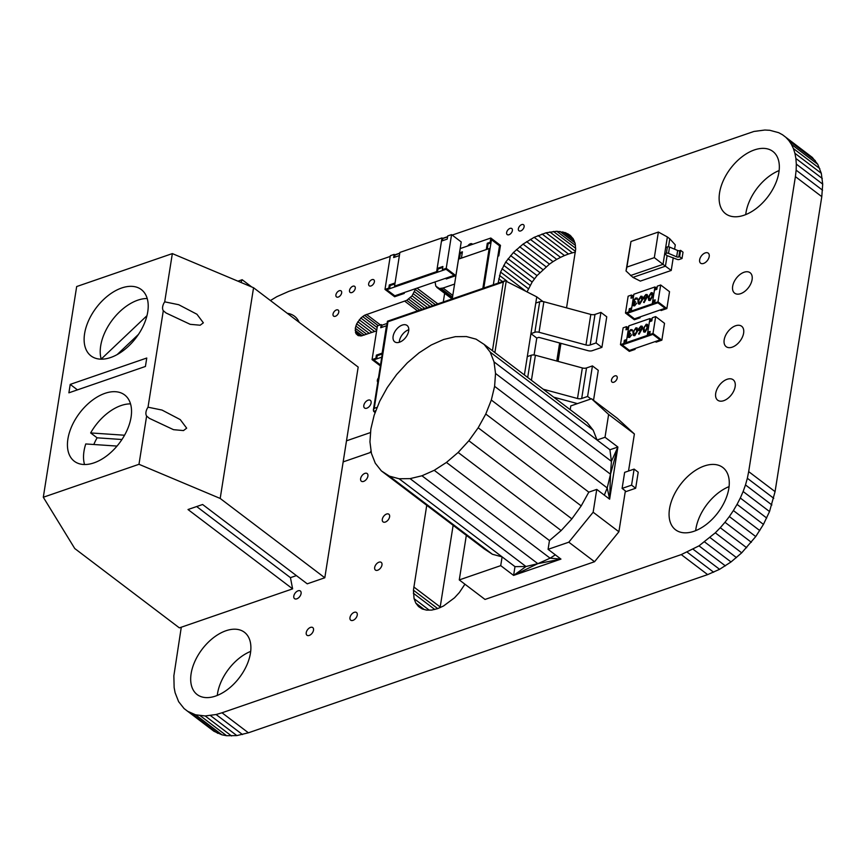 <?xml version="1.0" encoding="UTF-8"?>
<svg xmlns="http://www.w3.org/2000/svg" width="866" height="866" viewBox="0 0 866 866"><rect width="100%" height="100%" fill="white"/><g stroke="black" fill="none" stroke-linecap="round" stroke-linejoin="round"><path stroke-width="1.3" d="M181.286 627.211L173.86 675.816L174.131 687.517L175.105 692.703L178.623 701.655L184.09 708.572L213.902 731.24L221.967 734.823L226.589 735.71L236.862 735.591L248.401 732.798L707.652 574.613L719.592 569.319L731.023 561.958L741.697 552.844L755.747 536.563L763.444 524.395L769.528 511.546L775.07 491.628L821.791 196.647L822.7 184.122L821.304 173.297L817.785 164.345L812.319 157.428L782.507 134.76L778.675 132.682L769.82 130.29L764.851 130.03L753.918 131.459L452.182 235.087M447.614 236.667L442.613 238.388M399.778 253.143L394.777 254.864M390.209 256.433L288.757 291.387L276.817 296.681L270.43 300.534M812.319 157.428L782.507 134.76M815.285 160.621L788.894 140.606L785.927 137.413M817.785 164.345L791.394 144.33L788.894 140.606M819.799 168.578L793.408 148.562L791.394 144.33M821.304 173.297L794.912 153.282L793.408 148.562M822.278 178.483L795.886 158.467L794.912 153.282M822.7 184.122L796.309 164.107L795.886 158.467M822.548 190.184L796.146 170.169L796.309 164.107M821.791 196.647L795.399 176.632L796.146 170.169M775.07 491.628L748.679 471.613L795.399 176.632M773.749 498.296L747.347 478.281L748.679 471.613M771.887 504.954L745.485 484.938L747.347 478.281M769.528 511.546L743.136 491.52L745.485 484.938M766.702 518.03L740.311 498.015L743.136 491.52M763.444 524.395L737.053 504.38L740.311 498.015M759.785 530.577L733.383 510.561L737.053 504.38M755.747 536.563L729.345 516.547L733.383 510.561M751.363 542.289L724.972 522.274L729.345 516.547M746.665 547.734L720.274 527.708L724.972 522.274M741.697 552.844L715.294 532.828L720.274 527.708M187.5 711.224L195.575 714.807L205.166 715.955L216.089 714.526L222.01 712.783L681.261 554.597L698.992 545.861L715.294 532.828M217.734 733.318L191.343 713.303M736.468 557.607L710.077 537.591M221.967 734.823L195.575 714.807M731.023 561.958L704.621 541.943M226.589 735.71L200.187 715.695M725.383 565.877L698.992 545.861M231.558 735.97L205.166 715.955M719.592 569.319L693.201 549.304M236.862 735.591L210.47 715.576M713.671 572.242L687.279 552.227M242.491 734.541L216.089 714.526M707.652 574.613L681.261 554.597M248.401 732.798L222.01 712.783M378.182 325.627L364.532 315.278L406.782 300.329L412.075 295.826L415.734 288.595M380.347 324.88L366.524 314.401M417.52 310.872L404.79 301.216M419.696 310.125L406.782 300.329M422.11 309.292L408.687 299.106M424.708 308.393L410.462 297.59M427.414 307.462L412.075 295.826M430.153 306.521L413.483 293.877M432.838 305.59L414.63 291.788M435.414 304.713L415.496 289.601M437.795 303.89L417.033 288.151M443.284 301.996L444.648 293.325M435.078 281.926L435.825 286.181L439.43 288.519L443.056 288.032L454.585 284.07M452.084 298.965L436.745 287.328M493.339 284.752L499.509 245.803L491.455 239.698L483.802 288.042L489.961 249.181L489.149 248.574L458.536 259.118L452.236 298.911L437.947 288.118M452.323 298.305L439.43 288.519M452.517 297.125L441.14 288.497M452.788 295.414L443.056 288.032M376.613 330.844L361.263 335.932L358.069 335.553L355.948 333.616L355.287 328.225L356.673 323.83L360.851 318.028L364.532 315.278M358.751 335.737L355.948 333.616M360.408 335.943L355.363 332.122M362.226 335.694L355.136 330.314M364.315 335.077L355.287 328.225M366.697 334.254L355.818 326.006M369.262 333.378L356.673 323.83M371.958 332.447L357.831 321.741M374.686 331.505L359.238 319.792M376.742 330.076L360.851 318.028M377.143 327.521L362.627 316.512M472.522 244.342A3.789 2.262 -52.8 0 0 472.165 243.931A3.789 2.262 -52.8 0 0 467.802 245.966M368.656 283.777A3.789 2.262 -52.8 0 0 369.241 285.812A3.789 2.262 -52.8 0 0 372.239 285.271A3.789 2.262 -52.8 0 0 374.393 281.807A3.789 2.262 -52.8 0 0 373.809 279.783A3.789 2.262 -52.8 0 0 370.81 280.313A3.789 2.262 -52.8 0 0 368.656 283.777M518.377 228.743A3.789 2.262 -52.8 0 0 518.961 230.767A3.789 2.262 -52.8 0 0 521.96 230.237A3.789 2.262 -52.8 0 0 524.114 226.762A3.789 2.262 -52.8 0 0 523.529 224.738A3.789 2.262 -52.8 0 0 520.531 225.268A3.789 2.262 -52.8 0 0 518.377 228.743M506.632 232.553A3.789 2.262 -52.8 0 0 507.216 234.578A3.789 2.262 -52.8 0 0 510.215 234.047A3.789 2.262 -52.8 0 0 512.38 230.572A3.789 2.262 -52.8 0 0 511.795 228.548A3.789 2.262 -52.8 0 0 508.786 229.089A3.789 2.262 -52.8 0 0 506.632 232.553M378.464 377.868A3.789 2.262 -52.8 0 0 377.36 380.282A3.789 2.262 -52.8 0 0 377.782 382.177M363.817 405.44A4.806 2.879 -52.8 0 0 364.564 408.005A4.806 2.879 -52.8 0 0 368.375 407.334A4.806 2.879 -52.8 0 0 371.113 402.928A4.806 2.879 -52.8 0 0 370.367 400.352A4.806 2.879 -52.8 0 0 366.556 401.034A4.806 2.879 -52.8 0 0 363.817 405.44M306.228 632.678A4.806 2.879 -52.8 0 0 306.965 635.243A4.806 2.879 -52.8 0 0 310.775 634.572A4.806 2.879 -52.8 0 0 313.514 630.167A4.806 2.879 -52.8 0 0 312.778 627.59A4.806 2.879 -52.8 0 0 308.956 628.272A4.806 2.879 -52.8 0 0 306.228 632.678M349.972 617.61A4.806 2.879 -52.8 0 0 350.708 620.186A4.806 2.879 -52.8 0 0 354.519 619.504A4.806 2.879 -52.8 0 0 357.257 615.098A4.806 2.879 -52.8 0 0 356.521 612.522A4.806 2.879 -52.8 0 0 352.7 613.204A4.806 2.879 -52.8 0 0 349.972 617.61M382.307 519.308A4.806 2.879 -52.8 0 0 383.053 521.873A4.806 2.879 -52.8 0 0 386.864 521.202A4.806 2.879 -52.8 0 0 389.603 516.796A4.806 2.879 -52.8 0 0 388.856 514.22A4.806 2.879 -52.8 0 0 385.045 514.891A4.806 2.879 -52.8 0 0 382.307 519.308M374.675 567.468A4.806 2.879 -52.8 0 0 375.422 570.045A4.806 2.879 -52.8 0 0 379.232 569.363A4.806 2.879 -52.8 0 0 381.971 564.957A4.806 2.879 -52.8 0 0 381.224 562.38A4.806 2.879 -52.8 0 0 377.414 563.062A4.806 2.879 -52.8 0 0 374.675 567.468M360.624 478.649A4.806 2.879 -52.8 0 0 361.36 481.215A4.806 2.879 -52.8 0 0 365.171 480.543A4.806 2.879 -52.8 0 0 367.909 476.138A4.806 2.879 -52.8 0 0 367.173 473.561A4.806 2.879 -52.8 0 0 363.352 474.243A4.806 2.879 -52.8 0 0 360.624 478.649M527.123 291.755L532.146 282.045L537.017 275.604L549.466 264.119L523.064 244.104L534.149 237.338L546.024 232.802L556.751 231.254L565.455 232.683L569.936 235.162L573.205 238.789L575.165 243.498L575.673 249.213L566.559 307.863M549.466 264.119L553.028 261.651L526.625 241.636M553.028 261.651L556.73 259.389L530.328 239.373M556.73 259.389L560.551 257.354L534.149 237.338M560.551 257.354L564.47 255.557L538.078 235.541M564.47 255.557L568.475 254.019L542.073 234.004M568.475 254.019L572.426 252.818L546.024 232.802M575.446 251.389L549.802 231.947M572.426 252.818L575.37 252.147M575.652 248.315L553.385 231.428M575.479 245.457L556.751 231.254M574.948 242.826L559.901 231.417M574.061 240.423L562.803 231.893M572.805 238.258L565.455 232.683M571.095 236.245L567.836 233.777M560.941 343.337L558.083 361.382M464.923 584.204L459.359 592.517L454.52 597.8L443.479 606.027L437.503 608.679L431.733 610.075L426.592 610.129L422.164 608.939L418.549 606.568L415.81 603.115L414.056 598.633L413.428 590.201L426.743 505.311M424.232 609.491L415.81 603.115M429.168 610.097L414.056 598.633M434.786 609.48L413.353 593.232M437.709 608.603L413.428 590.201M440.123 607.651L440.199 606.979L413.807 586.964M440.199 606.979L453.135 525.326M498.112 283.106L500.58 272.076L505.744 262.019L513.419 252.515L523.064 244.104M502.496 281.602L498.794 278.798M506.891 281.039L499.509 275.442M525.207 290.749L500.58 272.076M528.39 288.714L501.999 268.698M530.122 285.358L503.72 265.342M532.146 282.045L505.744 262.019M534.452 278.787L508.05 258.772M537.017 275.604L510.615 255.589M539.821 272.53L513.419 252.515M542.841 269.575L516.439 249.56M546.056 266.771L519.665 246.756M346.497 440.816L370.605 432.513M371.124 450.937L369.944 452.658L343.163 461.892M293.801 596.079A4.806 2.879 -52.8 0 0 294.537 598.644A4.806 2.879 -52.8 0 0 298.359 597.973A4.806 2.879 -52.8 0 0 301.087 593.567A4.806 2.879 -52.8 0 0 300.35 590.991A4.806 2.879 -52.8 0 0 296.54 591.662A4.806 2.879 -52.8 0 0 293.801 596.079M335.911 294.884A3.789 2.262 -52.8 0 0 336.495 296.908A3.789 2.262 -52.8 0 0 339.504 296.378A3.789 2.262 -52.8 0 0 341.659 292.903A3.789 2.262 -52.8 0 0 341.074 290.879A3.789 2.262 -52.8 0 0 338.076 291.409A3.789 2.262 -52.8 0 0 335.911 294.884M333.031 314.098A3.789 2.262 -52.8 0 0 333.616 316.122A3.789 2.262 -52.8 0 0 336.614 315.581A3.789 2.262 -52.8 0 0 338.768 312.117A3.789 2.262 -52.8 0 0 338.184 310.093A3.789 2.262 -52.8 0 0 335.185 310.623A3.789 2.262 -52.8 0 0 333.031 314.098M299.192 322.347A39.1 23.425 -52.8 0 0 294.472 316.198A39.1 23.425 -52.8 0 0 287.274 313.308M250.685 651.384A39.1 23.425 -52.8 0 0 217.518 693.644A39.1 23.425 -52.8 0 0 217.279 695.441M191.126 673.629A39.1 23.425 -52.8 0 0 197.156 694.564A39.1 23.425 -52.8 0 0 228.169 689.044A39.1 23.425 -52.8 0 0 250.447 653.191A39.1 23.425 -52.8 0 0 244.407 632.256A39.1 23.425 -52.8 0 0 213.393 637.766A39.1 23.425 -52.8 0 0 191.126 673.629M349.518 290.37A3.789 2.262 -52.8 0 0 350.102 292.405A3.789 2.262 -52.8 0 0 353.101 291.864A3.789 2.262 -52.8 0 0 355.255 288.4A3.789 2.262 -52.8 0 0 354.681 286.365A3.789 2.262 -52.8 0 0 351.672 286.906A3.789 2.262 -52.8 0 0 349.518 290.37M699.641 259.811A6.311 3.778 -52.8 0 0 700.616 263.188A6.311 3.778 -52.8 0 0 705.617 262.301A6.311 3.778 -52.8 0 0 709.211 256.52A6.311 3.778 -52.8 0 0 708.236 253.143A6.311 3.778 -52.8 0 0 703.235 254.03A6.311 3.778 -52.8 0 0 699.641 259.811M611.472 380.055A3.789 2.262 -52.8 0 0 612.056 382.079A3.789 2.262 -52.8 0 0 615.055 381.538A3.789 2.262 -52.8 0 0 617.209 378.074A3.789 2.262 -52.8 0 0 616.624 376.05A3.789 2.262 -52.8 0 0 613.626 376.58A3.789 2.262 -52.8 0 0 611.472 380.055M732.658 286.3A12.817 7.675 -52.8 0 0 734.639 293.163A12.817 7.675 -52.8 0 0 744.803 291.355A12.817 7.675 -52.8 0 0 752.099 279.599A12.817 7.675 -52.8 0 0 750.118 272.736A12.817 7.675 -52.8 0 0 739.954 274.544A12.817 7.675 -52.8 0 0 732.658 286.3M779.129 170.559A39.1 23.425 -52.8 0 0 745.962 212.809A39.1 23.425 -52.8 0 0 745.723 214.616M719.57 192.793A39.1 23.425 -52.8 0 0 725.6 213.729A39.1 23.425 -52.8 0 0 756.613 208.219A39.1 23.425 -52.8 0 0 778.891 172.356A39.1 23.425 -52.8 0 0 772.851 151.42A39.1 23.425 -52.8 0 0 741.837 156.941A39.1 23.425 -52.8 0 0 719.57 192.793M715.706 393.326A12.817 7.675 -52.8 0 0 717.687 400.189A12.817 7.675 -52.8 0 0 727.851 398.382A12.817 7.675 -52.8 0 0 735.147 386.637A12.817 7.675 -52.8 0 0 733.166 379.773A12.817 7.675 -52.8 0 0 723.002 381.581A12.817 7.675 -52.8 0 0 715.706 393.326M724.182 339.808A12.817 7.675 -52.8 0 0 726.163 346.671A12.817 7.675 -52.8 0 0 736.327 344.863A12.817 7.675 -52.8 0 0 743.623 333.118A12.817 7.675 -52.8 0 0 741.642 326.255A12.817 7.675 -52.8 0 0 731.478 328.062A12.817 7.675 -52.8 0 0 724.182 339.808M729.075 486.605A39.1 23.425 -52.8 0 0 695.907 528.866A39.1 23.425 -52.8 0 0 695.669 530.663M669.515 508.851A39.1 23.425 -52.8 0 0 675.545 529.786A39.1 23.425 -52.8 0 0 706.559 524.266A39.1 23.425 -52.8 0 0 728.836 488.413A39.1 23.425 -52.8 0 0 722.796 467.478A39.1 23.425 -52.8 0 0 691.782 472.988A39.1 23.425 -52.8 0 0 669.515 508.851M534.084 354.995L536.768 338.054L530.934 333.637L534.852 332.284L539.691 301.736L535.773 303.078L530.934 333.637M375.065 412.974L373.343 410.203L374.231 408.351L387.946 321.773L503.319 282.035L505.095 280.703L536.758 296.865L542.592 301.292M590.915 398.966L587.603 396.455L581.692 398.49L586.531 367.942A4.568 2.436 9 0 1 582.342 367.953L535.404 355.244A4.568 2.436 -171 0 0 531.215 355.255L527.297 356.597L524.395 374.946L536.758 296.865M373.343 410.203L387.438 321.243L387.946 321.773M408.676 330.964A10.251 6.138 -52.8 0 0 407.085 325.475A10.251 6.138 -52.8 0 0 398.966 326.915A10.251 6.138 -52.8 0 0 393.121 336.311A10.251 6.138 -52.8 0 0 394.701 341.799A10.251 6.138 -52.8 0 0 402.831 340.36A10.251 6.138 -52.8 0 0 408.676 330.964M408.784 329.751A10.251 6.138 -52.8 0 0 399.399 341.074A10.251 6.138 -52.8 0 0 399.291 342.286M590.168 344.971L595.007 314.423L600.917 312.388L596.079 342.936L590.168 344.971A4.568 2.436 9 0 1 585.979 344.982L539.042 332.273A4.568 2.436 -171 0 0 534.852 332.284M595.007 314.423A4.568 2.436 9 0 1 590.818 314.434L543.88 301.725A4.568 2.436 -171 0 0 539.691 301.736M536.768 338.054L538.825 337.35L588.111 350.687A4.568 2.436 9 0 0 592.29 350.676L601.913 347.363L606.752 316.815L600.917 312.388M601.913 347.363L596.079 342.936M586.531 367.942L592.441 365.907L587.603 396.455M593.535 400.287L598.276 370.334L592.441 365.907M581.692 398.49A4.568 2.436 9 0 1 577.503 398.501L543.209 389.224M577.438 403.61L553.731 397.191M146.625 416.048L149.363 418.343L173.514 429.677L183.484 430.575L186.677 428.172L180.258 419.609L162.018 410.062L148.021 407.193A8.833 5.293 -52.8 0 0 145.986 412.086A8.833 5.293 -52.8 0 0 146.625 416.048L138.982 464.295L220.191 498.448L324.804 577.774L358.178 367.076L253.554 287.739L172.345 253.597L76.673 286.549L43.3 497.246L138.982 464.295M163.306 310.699L166.055 312.994L190.206 324.328L200.176 325.215L203.358 322.823L196.939 314.25L178.699 304.713L164.702 301.844A8.833 5.293 -52.8 0 0 162.667 306.726A8.833 5.293 -52.8 0 0 163.306 310.699L148.021 407.193M121.944 439.506L97.089 437.817L90.649 432.935A41.622 24.93 127.2 0 1 130.528 403.881M97.089 437.817A41.622 24.93 -52.8 0 0 93.809 444.507M84.532 464.522A41.622 24.93 127.2 0 1 84.002 451.175A41.622 24.93 127.2 0 1 85.756 443.955L117.007 446.077M131.058 417.228A41.622 24.93 -52.8 0 0 124.628 394.928A41.622 24.93 -52.8 0 0 91.612 400.806A41.622 24.93 -52.8 0 0 67.905 438.975A41.622 24.93 -52.8 0 0 74.335 461.264A41.622 24.93 -52.8 0 0 107.352 455.397A41.622 24.93 -52.8 0 0 131.058 417.228M146.96 315.689L101.192 359.087A41.622 24.93 127.2 0 1 100.694 345.826A41.622 24.93 127.2 0 1 147.209 298.521M147.74 311.868A41.622 24.93 -52.8 0 0 141.32 289.58A41.622 24.93 -52.8 0 0 108.304 295.458A41.622 24.93 -52.8 0 0 84.597 333.627A41.622 24.93 -52.8 0 0 91.017 355.915A41.622 24.93 -52.8 0 0 124.033 350.037A41.622 24.93 -52.8 0 0 147.74 311.868M124.542 435.23L90.649 432.935M324.804 577.774L307.235 583.825L202.612 504.499L188.009 509.533L292.621 588.858L179.37 627.872L74.757 548.535L43.3 497.246M296.389 575.609L290.446 577.654L292.621 588.858M253.554 287.739L220.191 498.448M172.345 253.597L164.702 301.844M146.765 358.026L70.222 384.396L68.89 392.818L145.423 366.459L146.765 358.026M77.442 389.873L70.222 384.396M240.964 282.446L242.166 279.718L237.934 281.169M242.166 279.718L251.746 286.982M196.669 506.545L290.446 577.654M117.17 354.584L138.463 334.395M634.118 469.101L631.574 485.155L622.102 488.413L624.646 472.36L634.118 469.101L638.21 472.197L635.666 488.251L625.22 491.856M631.574 485.155L635.666 488.251M622.102 488.413L625.371 490.892L618.898 531.767L593.145 512.228L596.761 489.409L609.632 499.173L617.891 447.029L610.508 474.222L611.418 461.34L609.924 449.768L597.053 440.015L605.02 437.265L617.891 447.029L611.418 461.34L495.525 373.463L494.605 386.344L491.314 400.038L485.772 414.035L478.184 427.782L581.205 505.906L588.793 492.159L596.761 489.409M605.02 437.265L608.625 414.446L634.388 433.974L617.274 418.289L591.521 398.761L570.791 405.905L570.196 409.683M634.388 433.974L628.521 471.028M478.184 427.782L468.852 440.751L458.136 452.453L446.445 462.433L549.466 540.557L548.081 549.336L568.8 542.192L594.552 561.72L618.898 531.767M594.552 561.72L485.025 599.445L459.272 579.917L466.33 535.329M548.081 549.336L560.952 559.1L513.603 575.403L500.721 565.639L459.272 579.917M500.721 565.639L502.107 556.87L514.989 566.635L525.976 566.516L537.84 563.658L550.116 558.191L555.333 554.835M492.408 554.262L502.107 556.87L399.085 478.746L389.386 476.138L492.408 554.262L484.375 549.012L381.354 470.898L375.292 463.223L371.438 453.416L369.944 441.844L370.865 428.962L374.155 415.258L379.698 401.272L387.286 387.524L396.617 374.545L407.334 362.843L419.025 352.863L431.246 344.993L443.522 339.526L455.386 336.668L466.384 336.549L476.084 339.169L484.116 344.408L490.178 352.083L494.031 361.891L495.525 373.463M604.338 495.157L607.207 487.926L610.508 474.222L494.605 386.344M608.625 414.446L591.521 398.761M494.031 361.891L597.053 440.015L593.199 430.196L587.137 422.532L484.116 344.408M609.924 449.768L617.891 447.029M446.445 462.433L434.223 470.314L421.948 475.78L537.84 563.658L513.603 575.403L514.989 566.635M568.8 542.192L593.145 512.228M549.466 540.557L561.157 530.577L571.874 518.875L581.205 505.906M588.793 492.159L485.772 414.035M468.852 440.751L571.874 518.875M610.508 474.222L609.632 499.173L607.207 487.926L491.314 400.038M458.136 452.453L561.157 530.577M434.223 470.314L550.116 558.191L560.952 559.1L537.84 563.658M593.199 430.196L490.178 352.083M421.948 475.78L410.083 478.627L525.976 566.516L513.603 575.403M410.083 478.627L399.085 478.746M389.386 476.138L381.354 470.898M630.491 275.55L663.02 264.346L665.434 266.176L632.905 277.38L626.01 270.95L630.978 241.484L658.377 232.045L667.361 236.959L663.02 264.346L654.328 257.646L658.377 232.045M626.01 270.95L626.93 267.085L654.328 257.646M626.93 267.085L630.978 241.484M632.905 277.38L640.32 281.104L671.226 270.463L673.239 257.722M668.509 246.799L669.775 238.789L667.361 236.959M671.226 270.463L665.434 266.176L667.101 255.643L677.06 259.345A1.894 1.007 9 0 0 679.204 259.486L682.018 258.512L679.604 256.682L680.611 250.361L679.799 250.642A1.894 1.007 9 0 1 677.656 250.501L669.526 247.048A1.894 1.007 -171 0 0 667.383 246.907L665.694 247.492L664.687 253.814L666.387 253.229L667.383 246.907M674.592 249.202L675.274 244.861L669.775 238.789M666.387 253.229A1.894 1.007 -171 0 1 668.53 253.37L676.649 256.823A1.894 1.007 9 0 0 678.792 256.964L679.604 256.682M682.018 258.512L683.025 252.19L680.611 250.361M667.101 255.643L664.687 253.814M626.562 340.457L625.122 340.955L624.624 344.116L622.232 344.939L629.474 350.427L622.232 344.939L652.845 334.395L660.087 339.883L655.313 341.529L656.114 342.146L661.851 340.165L664.525 323.31L655.67 316.599L652.996 333.453L661.851 340.165M652.174 318.688L650.734 319.186L650.388 321.405M628.738 326.763L627.298 327.261L626.486 326.644L625.988 329.805L628.38 328.983L626.713 339.515L624.321 340.338L623.823 343.499L624.624 344.116M635.211 348.457L635.059 349.388L634.258 348.781L629.474 350.427L660.087 339.883L652.845 334.395L650.453 335.218L649.652 334.601L650.149 331.451L647.757 332.273L649.435 321.73L651.817 320.907L652.325 317.746L655.67 316.599M647.757 332.273L648.569 332.88L650.009 332.382M652.996 333.453L649.652 334.601M626.486 326.644L623.141 327.803L620.467 344.657L629.322 351.369L635.059 349.388M626.941 329.481L627.298 327.261M620.467 344.657L623.823 343.499M625.122 340.955L624.321 340.338M630.426 333.356L628.402 335.911L629.56 336.603L631.747 334.774L629.452 337.361L628.153 337.275L627.796 336.116L628.824 334.33L628.002 332.771L630.697 329.6L632.104 329.665L632.591 331.007L630.567 330.357L628.619 332.501L630.589 333.475L628.564 336.03L629.723 336.722M631.747 334.774L629.614 337.48L628.24 337.329M628.987 334.449L628.359 334.07L628.987 334.449M632.18 329.73L632.754 331.126L631.671 330.401M631.779 330.498L630.729 330.476L628.781 332.631L628.987 333.453M637.149 327.987L637.636 331.05L634.778 335.705L633.447 335.532M647.454 324.436L647.93 327.5L645.083 332.154L643.752 331.981M648.569 332.88L648.06 336.04L627.016 343.293L626.215 342.676L628.878 325.822L649.933 318.569L650.734 319.186M626.215 342.676L647.259 335.434L649.933 318.569M642.215 326.255L642.702 327.77L639.076 334.222L638.513 333.854L640.764 330.271L638.816 330.487L638.415 329.08L640.862 326.092L642.139 326.19L642.54 327.64L638.513 333.854M640.916 330.39L638.892 330.541M648.06 336.04L647.259 335.434M646.144 324.274L647.378 324.371L647.779 327.38L644.921 332.024L643.665 331.927L643.222 328.95L646.144 324.274M647.173 327.586L646.014 325.042L644.369 326.796L643.828 328.744L645.018 331.277L647.173 327.586M646.902 325.14L646.014 325.042L644.531 326.926L643.99 328.864L645.181 331.397M644.142 331.191L645.018 331.277M646.978 325.194L646.166 325.161M640.299 329.773L641.944 327.824L640.71 326.861L639.021 328.831L640.299 329.773L639.021 328.831L639.379 329.762M641.944 327.824L640.71 326.861L639.184 328.95M642.107 327.943L640.872 326.991M635.85 327.824L637.073 327.922L637.473 330.931L634.616 335.575L633.371 335.478L632.916 332.49L635.85 327.824M636.867 331.137L635.709 328.593L634.064 330.347L633.522 332.295L634.713 334.828L636.867 331.137M636.597 328.679L635.709 328.593L634.226 330.476L633.685 332.414L634.875 334.947M633.836 334.741L634.713 334.828M636.672 328.744L635.871 328.712M629.56 336.603L628.564 336.03M628.9 333.399L628.781 332.631M628.824 334.33L628.196 333.951M631.574 308.848L630.134 309.346L629.625 312.507L627.233 313.33L634.486 318.829L627.233 313.33L657.857 302.786L665.099 308.274L660.314 309.931L661.115 310.537L666.863 308.556L669.526 291.701L660.682 284.99L658.008 301.844L666.863 308.556M657.175 287.079L655.746 287.577L655.389 289.796M633.739 295.154L632.299 295.652L631.498 295.046L631 298.207L633.382 297.384L631.715 307.917L629.322 308.74L628.824 311.901L629.625 312.507M640.223 316.848L640.071 317.79L639.27 317.173L634.486 318.829L665.099 308.274L657.857 302.786L655.465 303.609L654.664 303.003L655.161 299.842L652.769 300.664L654.436 290.132L656.829 289.309L657.326 286.148L660.682 284.99M652.769 300.664L653.57 301.271L655.01 300.783M658.008 301.844L654.664 303.003M631.498 295.046L628.142 296.194L625.479 313.048L634.334 319.76L640.071 317.79M631.953 297.872L632.299 295.652M625.479 313.048L628.824 311.901M630.134 309.346L629.322 308.74M635.438 301.747L633.403 304.302L634.572 304.994L636.748 303.176L634.464 305.752L633.165 305.666L632.808 304.507L633.825 302.721L633.014 301.173L635.709 297.991L637.116 298.056L637.592 299.398L635.579 298.748L633.62 300.903L635.601 301.877L633.566 304.431L634.735 305.124M636.748 303.176L634.616 305.871L633.252 305.72M633.988 302.84L633.36 302.461L633.988 302.84M637.192 298.12L637.755 299.517L636.672 298.802M636.791 298.889L635.731 298.878L633.782 301.022L633.988 301.855M642.15 296.378L642.637 299.441L639.779 304.096L638.458 303.934M652.455 292.838L652.942 295.891L650.085 300.545L648.753 300.383M653.57 301.271L653.072 304.431L632.018 311.684L631.217 311.078L633.89 294.224L654.934 286.971L655.746 287.577M631.217 311.078L652.271 303.825L654.934 286.971M647.216 294.646L647.703 296.161L644.087 302.613L643.525 302.256L645.765 298.662L643.817 298.878L643.416 297.471L645.874 294.494L647.14 294.581L647.541 296.042L643.525 302.256M645.928 298.781L643.903 298.932M653.072 304.431L652.271 303.825M651.156 292.676L652.379 292.773L652.78 295.771L649.922 300.426L648.677 300.329L648.233 297.341L651.156 292.676M652.174 295.988L651.015 293.433L649.381 295.198L648.829 297.135L650.03 299.679L652.174 295.988M651.914 293.531L651.015 293.433L648.991 297.255L650.193 299.798M649.154 299.582L650.03 299.679M651.979 293.596L651.178 293.552M645.311 298.175L646.945 296.215L645.722 295.263L644.023 297.222L645.311 298.175L644.023 297.222L644.38 298.164M646.945 296.215L645.722 295.263L644.185 297.341M647.108 296.345L645.874 295.382M640.851 296.215L642.085 296.324L642.475 299.322L639.628 303.977L638.372 303.869L637.928 300.892L640.851 296.215M641.879 299.528L640.71 296.984L639.076 298.748L638.523 300.686L639.725 303.219L641.879 299.528M641.609 297.081L640.71 296.984L638.686 300.805L639.887 303.349M638.848 303.132L639.725 303.219M641.684 297.146L640.872 297.103M634.572 304.994L633.566 304.431M633.901 301.801L633.782 301.022M633.825 302.721L633.198 302.342M446.217 268.33L455.873 275.648L461.221 241.939L451.565 234.621L446.217 268.33L442.396 269.651L443.197 270.257L446.066 269.272L454.12 275.366L446.066 269.272L386.745 289.699L394.799 295.804L403.404 292.838L404.216 293.444L404.357 292.513M455.873 275.648L446.315 278.949L445.503 278.332L454.12 275.366L394.799 295.804L386.745 289.699L389.624 288.714L390.122 285.553L394.907 283.907M447.581 236.873L442.797 238.518L441.996 237.912L399.897 252.417L394.55 286.126L395.361 286.733L437.46 272.238L437.958 269.077L442.743 267.421M399.746 253.348L394.961 255.005L394.149 254.388L393.651 257.548L399.388 255.578L395.058 282.965L389.31 284.946L388.812 288.107L384.991 289.417L394.647 296.746L404.216 293.444M441.996 237.912L436.648 271.621L437.46 272.238M436.648 271.621L394.55 286.126M442.45 240.748L442.797 238.518M384.991 289.417L390.328 255.708L394.149 254.388M394.604 257.224L394.961 255.005M389.624 288.714L388.812 288.107M390.122 285.553L389.31 284.946M451.565 234.621L447.733 235.931L447.235 239.092L441.487 241.073L437.157 268.46L442.894 266.49L442.396 269.651M437.958 269.077L437.157 268.46M462.26 252.742L460.344 253.402L459.489 258.782M482.849 288.367L489.149 248.574M487.233 249.235L488.088 243.844L490.957 242.859L491.455 239.698L499.509 245.803L498.004 255.286L498.805 255.892L497.853 256.217M490.816 238.031L490.156 242.253L487.287 243.238L486.281 249.56L461.405 258.122L462.412 251.8L459.532 252.796L460.203 248.574L490.816 238.031L500.472 245.359L498.805 255.892M490.957 242.859L490.156 242.253M460.344 253.402L459.532 252.796M488.088 243.844L487.287 243.238M386.821 323.538L382.036 325.194L381.224 324.577L380.726 327.738L386.463 325.768L382.133 353.155L376.385 355.136L375.887 358.297L376.688 358.903L377.197 355.742L381.982 354.097M376.688 358.903L373.82 359.888L380.51 364.965L373.82 359.888L381.744 357.16M381.852 356.489L387.232 322.509M381.224 324.577L377.403 325.897L372.066 359.606L380.358 365.907M381.679 327.413L382.036 325.194M372.066 359.606L375.887 358.297M377.197 355.742L376.385 355.136M556.773 361.025L559.631 342.979M373.614 411.437L375.996 410.625M494.897 352.581L506.274 280.714M374.231 408.351L377.316 407.291M492.44 350.719L503.319 282.035M585.979 344.982L590.818 314.434M539.042 332.273L543.88 301.725M577.503 398.501L582.342 367.953M531.432 380.282L535.404 355.244M527.697 377.457L531.215 355.255M678.792 256.964L679.799 250.642M676.649 256.823L677.656 250.501M668.53 253.37L669.526 247.048M557.206 361.144L560.064 343.098M387.438 321.232L505.095 280.703"/></g></svg>
